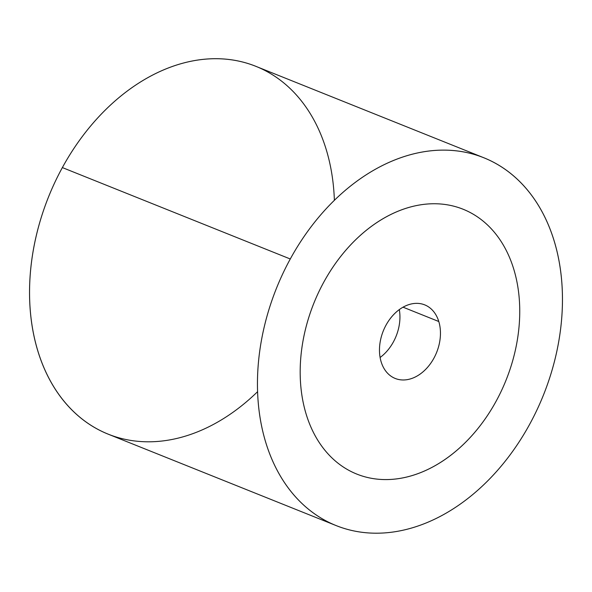 <?xml version="1.0" encoding="UTF-8"?>
<svg xmlns="http://www.w3.org/2000/svg" width="592" height="592" viewBox="0 0 592 592"><rect width="100%" height="100%" fill="white"/><g stroke="black" fill="none" stroke-linecap="round" stroke-linejoin="round"><path stroke-width="0.89" d="M336.189 525.607L108.269 434.202A198.187 143.76 -68.1 0 1 62.367 167.58L290.28 258.985A198.187 143.76 111.9 0 0 336.189 525.607A198.187 143.76 111.9 0 0 529.633 424.338A198.187 143.76 -68.1 0 1 315.492 514.478A198.187 143.76 -68.1 0 1 290.28 258.985A198.187 143.76 -68.1 0 1 504.421 168.853A198.187 143.76 -68.1 0 1 529.633 424.338A198.187 143.76 111.9 0 0 483.731 157.716A198.187 143.76 111.9 0 0 290.28 258.985L62.367 167.58A198.187 143.76 -68.1 0 1 255.811 66.311L483.731 157.716M463.077 209.22A142.694 103.511 111.9 0 0 323.794 282.132A142.694 103.511 111.9 0 0 306.168 414.2A142.694 103.511 111.9 0 0 356.843 474.103L356.843 474.103A142.694 103.511 -68.1 0 1 306.168 414.2A142.694 103.511 -68.1 0 1 374.203 224.346A142.694 103.511 -68.1 0 1 513.752 269.131A142.694 103.511 -68.1 0 1 445.724 458.985A142.694 103.511 -68.1 0 1 306.175 414.2A142.694 103.511 -68.1 0 1 323.794 282.132A142.694 103.511 -68.1 0 1 463.077 209.22L463.077 209.22A142.694 103.511 111.9 0 0 339.349 258.186A142.694 103.511 111.9 0 0 306.175 414.2L306.175 414.2A142.694 103.511 111.9 0 0 356.85 474.103A142.694 103.511 111.9 0 0 480.578 425.145A142.694 103.511 111.9 0 0 513.752 269.131A142.694 103.511 111.9 0 0 463.077 209.22L463.077 209.22M334.376 200.281A198.187 143.76 111.9 0 0 229 59.481A198.187 143.76 111.9 0 0 62.367 167.58A198.187 143.76 111.9 0 0 66.482 404.121A198.187 143.76 111.9 0 0 257.624 391.645M380.101 357.487A39.634 28.749 111.9 0 0 399.311 309.594A39.634 28.749 -68.1 0 1 380.101 357.487M438.79 321.515A39.634 28.749 -68.1 0 1 429.577 364.857A39.634 28.749 -68.1 0 1 395.212 378.451A39.634 28.749 -68.1 0 1 381.137 361.816A39.634 28.749 -68.1 0 1 390.35 318.474A39.634 28.749 -68.1 0 1 424.716 304.873A39.634 28.749 -68.1 0 1 438.79 321.515L403.048 307.181L438.79 321.515A39.634 28.749 111.9 0 0 400.029 309.076A39.634 28.749 111.9 0 0 381.137 361.816A39.634 28.749 111.9 0 0 419.898 374.255A39.634 28.749 111.9 0 0 438.79 321.515"/></g></svg>
